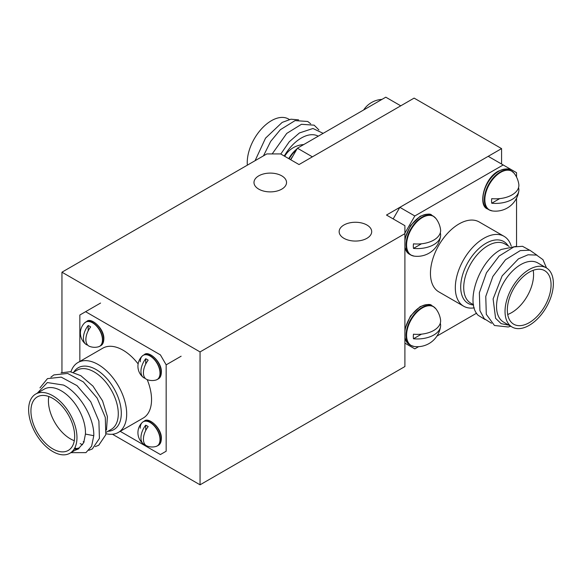<?xml version="1.0" encoding="UTF-8"?>
<svg xmlns="http://www.w3.org/2000/svg" width="582" height="582" viewBox="0 0 582 582"><rect width="100%" height="100%" fill="white"/><g stroke="black" fill="none" stroke-linecap="round" stroke-linejoin="round"><path stroke-width="0.87" d="M366.929 225.016A16.274 9.399 0 0 0 349.193 222.979A16.274 9.399 0 0 0 339.146 231.658A16.274 9.399 0 0 0 343.911 238.307A16.274 9.399 0 0 0 361.648 240.344A16.274 9.399 0 0 0 371.694 231.658A16.274 9.399 0 0 0 366.929 225.016M281.768 175.851A16.274 9.399 0 0 0 264.032 173.814A16.274 9.399 0 0 0 253.985 182.493A16.274 9.399 0 0 0 258.75 189.135A16.274 9.399 0 0 0 276.486 191.172A16.274 9.399 0 0 0 286.533 182.493A16.274 9.399 0 0 0 281.768 175.851M112.472 434.245L200.055 484.813L404.905 366.544L404.905 225.678L386.492 215.049L501.575 148.606L501.575 164.037M501.575 148.606L414.115 98.111L299.024 164.553L280.611 153.924L266.803 153.924L61.954 272.194L200.055 351.921L200.055 484.813M61.954 272.194L61.954 372.451M200.055 351.921L404.905 233.651M512.109 327.04L503.612 322.137A34.178 19.73 -60 0 1 498.374 294.747A34.178 19.73 -60 0 1 520.701 264.628A34.178 19.73 -60 0 1 537.79 262.94L546.287 267.844A34.178 19.73 120 0 0 529.198 269.531A34.178 19.73 120 0 0 506.871 299.65A34.178 19.73 120 0 0 512.109 327.04A34.178 19.73 120 0 0 529.198 325.345A34.178 19.73 120 0 0 551.525 295.227A34.178 19.73 120 0 0 546.287 267.844M546.513 267.975L542.97 259.659L536.56 255.076L528.049 254.785L518.46 258.852L502.128 275.883L493.107 298.937L495.588 318.281L501.138 323.65L508.843 325.156M485.09 319.569L478.033 315.211C464.785 301.913 479.437 260.554 501.204 249.474L515.768 246.441M474.25 307.842A40.362 23.302 -60 0 1 463.672 306.219A40.362 23.302 -60 0 1 457.488 273.875A40.362 23.302 -60 0 1 483.853 238.307A40.362 23.302 -60 0 1 504.034 236.307A40.362 23.302 -60 0 1 511.229 246.135M504.034 236.307L479.175 221.953A40.362 23.302 120 0 0 458.994 223.954A40.362 23.302 120 0 0 432.63 259.521A40.362 23.302 120 0 0 438.813 291.866L463.672 306.219M529.198 322.69A30.926 17.853 120 0 0 549.401 295.438A30.926 17.853 120 0 0 544.657 270.659A30.926 17.853 120 0 0 529.198 272.194A30.926 17.853 120 0 0 508.995 299.439A30.926 17.853 120 0 0 513.739 324.225A30.926 17.853 120 0 0 529.198 322.69M507.7 314.476A30.926 17.853 120 0 0 511.702 312.592A30.926 17.853 120 0 0 533.199 270.31M404.905 233.142L414.813 215.973L503.175 164.961L488.211 156.325L399.856 207.338L393.17 218.905M510.727 326.247L508.195 326.982L494.46 325.498L486.297 314.338L485.766 296.42L492.859 276.465L505.532 259.725L520.25 250.609L529.809 250.202L537.033 255.236M491.484 323.265L484.231 318.689L479.91 310.65L479.372 292.731L486.465 272.769L499.138 256.036L513.855 246.921L522.52 246.302L529.453 250.115M404.905 343.14L414.813 348.858L418.625 346.661M436.937 336.09L476.585 313.196M414.813 215.973L399.856 207.338M516.54 246.295L516.54 198.222M516.54 177.074L516.54 172.672L503.175 164.961M255.076 160.69L265.53 138.152L282.146 122.416L290.905 119.208L298.617 119.841M318.245 136.188A34.178 19.73 120 0 0 301.352 137.992A34.178 19.73 120 0 0 284.263 156.027M323.163 133.343L312.956 128.491L299.403 132.965L289.239 141.79L280.8 154.034M247.35 165.157A34.178 19.73 -60 0 1 271.408 120.7A34.178 19.73 -60 0 1 288.497 119.012L289.37 119.514M312.389 156.842L400.751 105.822L385.786 97.187L297.431 148.199L312.389 156.842M310.672 123.791L307.747 121.478L295.067 120.605L280.349 129.713L270.703 141.361L263.457 155.86M318.921 129.917L314.135 125.166L301.461 124.293L286.744 133.409L272.18 153.924M297.431 148.199L290.745 159.774M35.713 394.05A34.178 19.73 -120 0 0 30.475 421.441A34.178 19.73 -120 0 0 52.802 451.559A34.178 19.73 -120 0 0 69.891 453.247A34.178 19.73 -120 0 0 75.129 425.864A34.178 19.73 -120 0 0 52.802 395.745A34.178 19.73 -120 0 0 35.713 394.05L44.21 389.147A34.178 19.73 60 0 1 61.299 390.842A34.178 19.73 60 0 1 85.438 434.085L83.728 442.698L79.145 447.907L73.979 449.326M85.438 434.085L93.782 435.678C94.357 417.978 79.698 393.068 63.54 385.066L47.338 382.556L37.386 393.09M78.388 448.344L78.919 448.715L78.861 448.075L69.891 453.247M74.911 450.352L78.919 448.715M61.059 372.822L70.247 371.723L80.796 375.681L92.989 386.128L102.548 400.823L107.408 416.625L106.499 430.047M70.931 371.833A40.362 23.302 60 0 1 77.966 362.521A40.362 23.302 60 0 1 98.147 364.514A40.362 23.302 60 0 1 124.512 400.081A40.362 23.302 60 0 1 118.328 432.426A40.362 23.302 60 0 1 106.04 433.699M138.123 363.903A40.362 23.302 -120 0 0 123.006 350.168A40.362 23.302 -120 0 0 102.825 348.167L77.966 362.521M52.802 448.897A30.926 17.853 -120 0 0 68.261 450.432A30.926 17.853 -120 0 0 73.005 425.653A30.926 17.853 -120 0 0 52.802 398.401A30.926 17.853 -120 0 0 37.343 396.873A30.926 17.853 -120 0 0 32.599 421.652A30.926 17.853 -120 0 0 52.802 448.897M48.801 396.517A30.926 17.853 -120 0 0 70.298 438.799A30.926 17.853 -120 0 0 74.3 440.683M84.048 441.964L83.19 441.818M84.121 441.767L83.466 441.651M93.782 435.678L91.614 446.234L85.947 452.629L70.909 452.665M39.969 387.874L47.477 378.62L61.212 377.129L76.999 385.626L90.741 401.747L98.896 421.092L99.427 438.399L92.334 448.94L88.871 450.315M76.991 448.846L74.838 447.834M50.896 377.158L53.871 374.924L67.607 373.44L83.393 381.938L97.136 398.059L105.291 417.403L105.822 434.703L98.729 445.245L95.259 446.62M82.535 444.779L80.156 443.564M118.328 432.426L143.187 418.08A40.362 23.302 -120 0 0 147.21 379.639M120.212 431.342L160.406 454.549L166.161 451.225L166.161 364.849L160.406 354.882L85.605 311.69L79.85 315.015L79.85 361.429M100.562 303.055L85.605 311.69M181.126 356.213L166.161 364.849M297.111 148.752A22.363 12.913 120 0 0 288.759 158.624M140.247 428.207A13.968 8.061 60 0 1 142.183 422.539A13.968 8.061 60 0 1 153.219 424.86A13.968 8.061 60 0 1 160.006 439.606A13.968 8.061 60 0 1 155.998 446.467L157.322 445.914A13.997 8.083 60 0 1 156.682 446.219M145.231 444.786A14.164 8.177 -60 0 1 143.288 443.855A14.164 8.177 -60 0 1 140.946 437.773A14.164 8.177 -60 0 1 145.704 425.187L145.704 430.534M145.704 425.187A12.178 7.035 -120 0 1 148.177 426.613A14.164 8.177 120 0 0 143.419 439.206A14.164 8.177 120 0 0 146.999 446.001A14.274 14.274 0 0 0 155.998 446.467M142.743 422.066A13.997 8.083 60 0 1 143.325 421.666L142.183 422.539A14.274 14.274 0 0 0 143.288 443.855M87.686 345.119A14.164 8.177 -60 0 1 85.75 344.188A14.274 14.274 0 0 1 84.645 322.879L84.645 322.879A13.968 8.061 60 0 1 95.674 325.192A13.968 8.061 60 0 1 102.461 339.939A13.968 8.061 60 0 1 98.453 346.799L99.784 346.246A13.997 8.083 60 0 1 99.144 346.552M85.75 344.188A14.164 8.177 -60 0 1 83.408 338.113A14.164 8.177 -60 0 1 88.166 325.52L88.166 330.867M88.166 325.52A12.178 7.035 -120 0 1 90.639 326.946A14.164 8.177 120 0 0 85.881 339.539A14.164 8.177 120 0 0 89.461 346.334A14.274 14.274 0 0 0 98.453 346.799M140.247 361.757A13.968 8.061 60 0 1 142.183 356.097A13.968 8.061 60 0 1 153.219 358.41A13.968 8.061 60 0 1 160.006 373.164A13.968 8.061 60 0 1 155.998 380.024L157.322 379.471A13.997 8.083 60 0 1 156.682 379.777M145.231 378.344A14.164 8.177 -60 0 1 143.288 377.412A14.164 8.177 -60 0 1 140.946 371.331A14.164 8.177 -60 0 1 145.704 358.745L145.704 364.092M145.704 358.745A12.178 7.035 -120 0 1 148.177 360.171A14.164 8.177 120 0 0 143.419 372.764A14.164 8.177 120 0 0 146.999 379.559A14.274 14.274 0 0 0 155.998 380.024M142.743 355.624A13.997 8.083 60 0 1 143.325 355.224L142.183 356.097A14.274 14.274 0 0 0 143.288 377.412M490.561 210.488A22.458 12.964 -60 0 1 488.996 209.804L492.336 210.931A22.363 12.913 -60 0 1 485.453 194.388A22.363 12.913 -60 0 1 500.666 172.345A22.363 12.913 -60 0 1 514.11 173.225L511.462 170.904A22.458 12.964 -60 0 1 512.829 171.916M518.504 187.768L518.569 187.731A23.338 13.473 180 0 1 518.795 191.085A23.338 13.473 180 0 1 512.044 199.466A23.338 13.473 180 0 1 491.725 203.234A19.191 11.08 120 0 1 491.725 198.651A23.338 13.473 0 0 0 512.044 194.883A23.338 13.473 0 0 0 518.795 184.21A23.506 23.506 0 0 0 514.11 173.225M491.725 203.234L499.727 198.608M412.303 255.665A22.458 12.964 -60 0 1 410.739 254.989L414.078 256.116A22.363 12.913 -60 0 1 407.196 239.566A22.363 12.913 -60 0 1 422.408 217.523A22.363 12.913 -60 0 1 435.853 218.41L433.204 216.082A22.458 12.964 -60 0 1 434.572 217.101M440.247 232.953L440.312 232.916A23.338 13.473 180 0 1 440.538 236.27A23.338 13.473 180 0 1 433.786 244.651A23.338 13.473 180 0 1 413.467 248.412A19.191 11.08 120 0 1 413.467 243.829A23.338 13.473 0 0 0 433.786 240.068A23.338 13.473 0 0 0 440.538 229.388A23.506 23.506 0 0 0 435.853 218.41M413.467 248.412L421.47 243.793M412.303 346.028A22.458 12.964 -60 0 1 410.739 345.352L414.078 346.479A22.363 12.913 -60 0 1 407.196 329.936A22.363 12.913 -60 0 1 422.408 307.893A22.363 12.913 -60 0 1 435.853 308.773L433.204 306.452A22.458 12.964 -60 0 1 434.572 307.463M440.247 323.316L440.312 323.279A23.338 13.473 180 0 1 440.538 326.633A23.338 13.473 180 0 1 433.786 335.014A23.338 13.473 180 0 1 413.467 338.775A19.191 11.08 120 0 1 413.467 334.192A23.338 13.473 0 0 0 433.786 330.43A23.338 13.473 0 0 0 440.538 319.758A23.506 23.506 0 0 0 435.853 308.773M413.467 338.775L421.47 334.155M473.581 305.012A35.698 20.61 -60 0 1 461.519 279.193A35.698 20.61 -60 0 1 485.941 243.32A35.698 20.61 -60 0 1 508.173 245.837M509.185 246.419L504.972 243.989A34.178 19.73 120 0 0 487.883 245.684A34.178 19.73 120 0 0 465.556 275.803A34.178 19.73 120 0 0 470.794 303.186L473.544 304.772M73.827 372.051A35.698 20.61 60 0 1 96.059 369.534A35.698 20.61 60 0 1 120.539 405.698A35.698 20.61 60 0 1 108.005 431.247M106.28 432.244L111.206 429.4A34.178 19.73 -120 0 0 116.444 402.009A34.178 19.73 -120 0 0 94.117 371.891A34.178 19.73 -120 0 0 77.028 370.203L73.267 372.371M296.529 149.756A22.458 12.964 120 0 0 289.145 158.85M292.862 156.114A22.458 12.964 120 0 0 290.549 159.657M144.292 421.113L143.325 421.666A13.997 8.083 60 0 1 150.323 422.365A13.997 8.083 60 0 1 160.225 439.505A13.997 8.083 60 0 1 157.322 445.914L158.289 445.354A13.997 8.083 60 0 0 161.192 438.944A13.997 8.083 60 0 0 151.291 421.804A13.997 8.083 60 0 0 144.292 421.113C148.345 416.61 161.941 428.068 161.389 438.668C161.214 442.174 160.181 444.401 158.289 445.354M85.198 322.406A13.997 8.083 60 0 1 85.787 322.006A13.997 8.083 60 0 1 92.785 322.697A13.997 8.083 60 0 1 102.679 339.837A13.997 8.083 60 0 1 99.784 346.246L100.751 345.686A13.997 8.083 60 0 0 103.647 339.284A13.997 8.083 60 0 0 93.753 322.137A13.997 8.083 60 0 0 86.754 321.446C90.807 316.943 104.404 328.401 103.851 339C103.669 342.507 102.636 344.74 100.751 345.686M144.292 354.664L143.325 355.224A13.997 8.083 60 0 1 150.323 355.915A13.997 8.083 60 0 1 160.225 373.062A13.997 8.083 60 0 1 157.322 379.471L158.289 378.911A13.997 8.083 60 0 0 161.192 372.502A13.997 8.083 60 0 0 151.291 355.362A13.997 8.083 60 0 0 144.292 354.664C148.345 350.16 161.941 361.626 161.389 372.225C161.214 375.732 160.181 377.958 158.289 378.911M487.592 208.996L488.996 209.804A22.458 12.964 -60 0 1 484.348 199.524A22.458 12.964 -60 0 1 500.229 172.017A22.458 12.964 -60 0 1 511.462 170.904L510.058 170.09A22.458 12.964 -60 0 0 498.825 171.203A22.458 12.964 -60 0 0 482.944 198.709A22.458 12.964 -60 0 0 487.592 208.996C477.655 205.766 483.86 178.521 498.33 171.152C505.031 168.584 508.937 168.227 510.058 170.09M404.905 247.823L409.335 254.174L410.739 254.989A22.458 12.964 -60 0 1 406.091 244.702A22.458 12.964 -60 0 1 421.972 217.195A22.458 12.964 -60 0 1 433.204 216.082L431.8 215.275A22.458 12.964 -60 0 0 420.568 216.388A22.458 12.964 -60 0 0 404.905 240.737M409.335 254.174A22.458 12.964 -60 0 1 404.905 246.797M404.905 338.186L409.335 344.537L410.739 345.352A22.458 12.964 -60 0 1 406.091 335.072A22.458 12.964 -60 0 1 421.972 307.558A22.458 12.964 -60 0 1 433.204 306.452L431.8 305.637A22.458 12.964 -60 0 0 420.568 306.75A22.458 12.964 -60 0 0 404.905 331.1M409.335 344.537A22.458 12.964 -60 0 1 404.905 337.167M381.974 99.391A23.506 23.506 0 0 0 363.663 109.962M303.717 144.569A23.506 23.506 0 0 0 284.707 156.282M84.645 322.879L86.754 321.446M492.336 210.931A23.506 23.506 0 0 0 518.795 191.085M398.372 208.189L399.114 208.618M431.8 215.275C430.68 213.412 426.773 213.761 420.073 216.337L410.499 225.605L404.905 238.591M414.078 256.116A23.506 23.506 0 0 0 440.538 236.27M431.8 305.637C430.68 303.775 426.773 304.131 420.073 306.699L410.499 315.968L404.905 328.954M414.078 346.479A23.506 23.506 0 0 0 440.538 326.633"/></g></svg>

